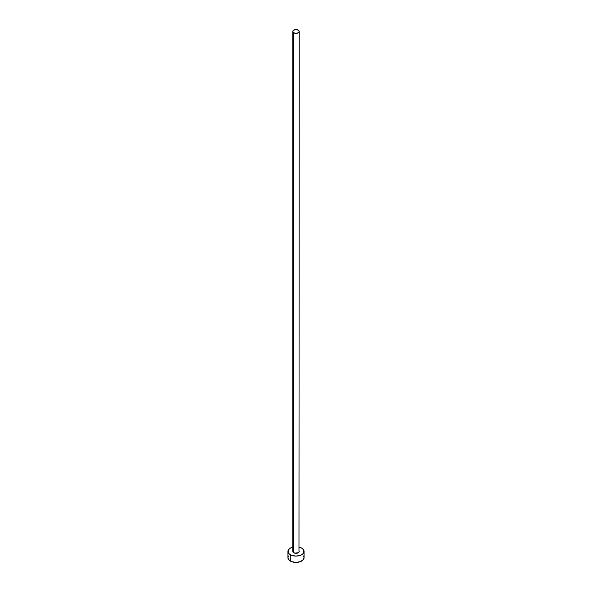 <?xml version="1.0" encoding="UTF-8"?>
<svg xmlns="http://www.w3.org/2000/svg" width="592" height="592" viewBox="0 0 592 592"><rect width="100%" height="100%" fill="white"/><g stroke="black" fill="none" stroke-linecap="round" stroke-linejoin="round"><path stroke-width="0.89" d="M292.774 31.457L293.721 32.775L296 33.322L298.279 32.775L299.226 31.457L298.279 30.148L296 29.6L293.721 30.148L292.774 31.457L292.774 551.433A3.226 1.857 0 0 0 293.721 552.75L293.721 32.775A3.226 1.857 180 0 1 292.774 31.457A3.226 1.857 180 0 1 294.764 29.741A3.226 1.857 180 0 1 298.279 30.148A3.226 1.857 180 0 1 299.226 31.457A3.226 1.857 180 0 1 297.236 33.182A3.226 1.857 180 0 1 293.721 32.775L293.721 552.75A3.226 1.857 0 0 0 297.236 553.15A3.226 1.857 0 0 0 299.226 551.433L298.279 552.75L294.764 553.15L293.025 552.144L293.025 550.723M299.226 547.171A8.059 4.655 180 0 1 301.698 548.14A8.059 4.655 180 0 1 304.059 551.433A8.059 4.655 180 0 1 299.086 555.733A8.059 4.655 180 0 1 290.302 554.719L290.302 561.038A8.059 4.655 0 0 0 299.086 562.045A8.059 4.655 0 0 0 304.059 557.745L303.444 555.969M288.556 555.969L287.941 557.745A8.059 4.655 0 0 0 290.302 561.038L290.302 554.719A8.059 4.655 180 0 1 287.941 551.433A8.059 4.655 180 0 1 292.774 547.171M292.914 547.134L290.302 548.14L288.556 549.65L288.097 552.343L289.303 554.016L291.523 555.303L296 556.088L300.477 555.303L302.697 554.016L303.903 552.343L303.444 549.65L301.698 548.14L299.086 547.134M298.975 550.723L299.226 31.457M287.941 551.433L287.941 557.745L288.556 559.529L291.523 561.616L296 562.4L300.477 561.616L303.444 559.529L304.059 557.745L304.059 551.433"/></g></svg>
